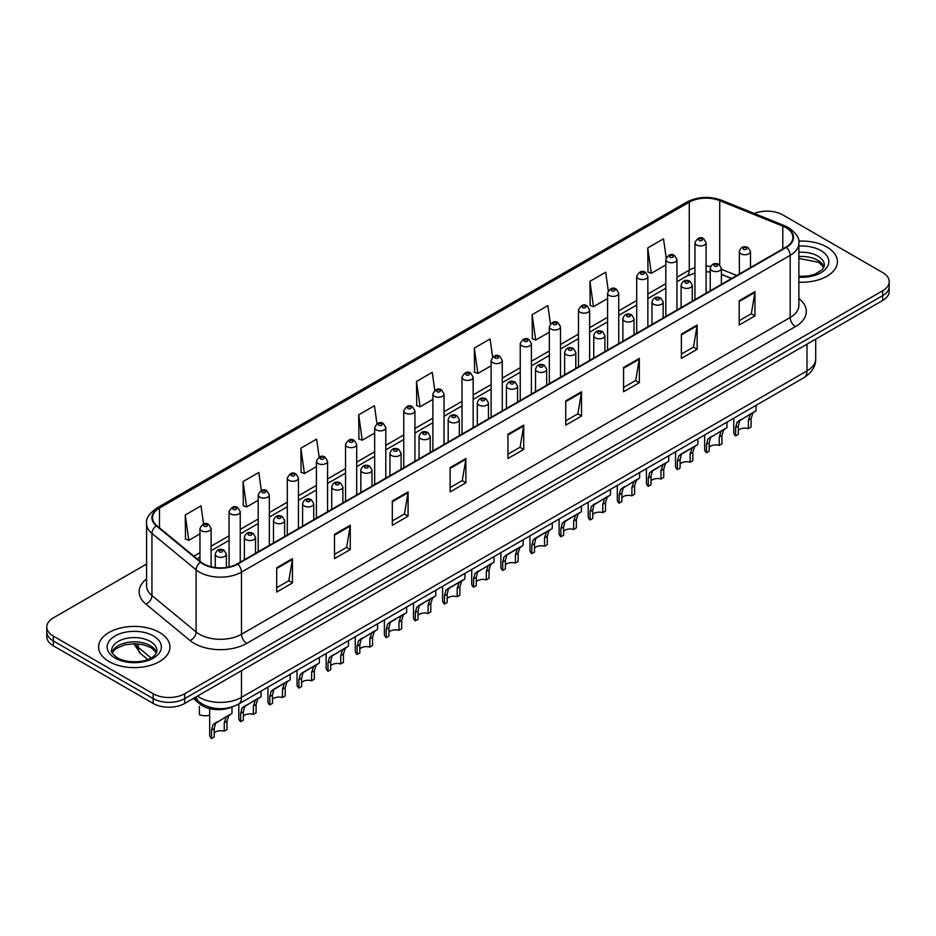 <?xml version="1.0" encoding="UTF-8"?>
<svg xmlns="http://www.w3.org/2000/svg" width="936" height="936" viewBox="0 0 936 936"><rect width="100%" height="100%" fill="white"/><g stroke="black" fill="none" stroke-linecap="round" stroke-linejoin="round"><path stroke-width="1.4" d="M731.507 278.53L721.375 274.435M231.894 707.008A22.3 12.87 180 0 1 200.105 704.153L193.261 698.513M826.956 247.092A35.673 20.592 0 0 0 798.736 241.125A35.673 20.592 0 0 1 826.956 247.092A35.673 20.592 0 0 1 837.404 261.659A35.673 20.592 0 0 0 826.956 247.092M159.494 632.443A35.673 20.592 0 0 0 120.615 627.986A35.673 20.592 0 0 0 98.596 647.01A35.673 20.592 0 0 0 109.044 661.577A35.673 20.592 0 0 0 147.923 666.046A35.673 20.592 0 0 0 169.942 647.01A35.673 20.592 0 0 0 159.494 632.443A35.673 20.592 0 0 0 120.615 627.986A35.673 20.592 0 0 0 98.596 647.01A35.673 20.592 0 0 0 109.044 661.577A35.673 20.592 0 0 0 147.923 666.046A35.673 20.592 0 0 0 169.942 647.01A35.673 20.592 0 0 0 159.494 632.443M785.971 227.67A23.786 13.736 180 0 1 792.932 237.381A23.786 13.736 180 0 1 785.971 247.092L237.276 563.87A23.786 13.736 180 0 1 200.983 562.033L156.827 525.634A23.786 13.736 180 0 1 152.521 517.76A23.786 13.736 180 0 1 159.483 508.049L689.27 202.176A23.786 13.736 180 0 1 719.725 200.643L782.788 226.126A23.786 13.736 180 0 1 785.971 227.67M786.38 227.425A24.383 14.075 0 0 0 783.128 225.845L720.077 200.362A24.383 14.075 0 0 0 688.849 201.93L159.061 507.803A24.383 14.075 0 0 0 156.335 525.833L200.491 562.232A24.383 14.075 0 0 0 237.697 564.115L786.38 247.338A24.383 14.075 0 0 0 786.38 227.425M146.578 564.045L53.329 617.889A22.3 12.87 0 0 0 46.8 626.991L46.8 636.702A22.3 12.87 0 0 0 53.329 645.805L153.188 703.451L153.188 698.595A22.3 12.87 0 0 0 184.72 698.595L882.671 295.636A22.3 12.87 0 0 0 889.2 286.533A22.3 12.87 0 0 1 882.671 295.636L184.72 698.595A22.3 12.87 0 0 1 153.188 698.595L53.329 640.949L153.188 698.595L153.188 693.74A22.3 12.87 0 0 0 184.72 693.74L882.671 290.78A22.3 12.87 0 0 0 889.2 281.678A22.3 12.87 0 0 0 882.671 272.575L782.812 214.929A22.3 12.87 0 0 0 754.299 213.466M46.8 631.847A22.3 12.87 0 0 0 53.329 640.949A22.3 12.87 0 0 1 46.8 631.847M276.693 567.754L276.693 592.032L292.465 582.929L292.465 558.652L276.693 567.754M276.693 587.726L288.838 580.718L292.395 559.459A5.944 3.428 -120 0 0 292.465 558.652M288.733 580.776L292.465 582.929M334.503 534.374L334.503 558.652L350.275 549.549L350.275 525.271L334.503 534.374M334.503 554.346L346.648 547.338L350.204 526.079A5.944 3.428 -120 0 0 350.275 525.271M346.542 547.396L350.275 549.549M392.324 501.006L392.324 525.271L408.084 516.169L408.084 491.903L392.324 501.006M392.324 520.966L404.457 513.958L408.026 492.71A5.944 3.428 -120 0 0 408.084 491.903M404.352 514.016L408.084 516.169M450.134 467.626L450.134 491.903L465.894 482.8L465.894 458.523L450.134 467.626M450.134 487.597L462.279 480.577L465.835 459.33A5.944 3.428 -120 0 0 465.894 458.523M462.173 480.648L465.894 482.8M739.194 300.737L739.194 325.014L754.954 315.912L754.954 291.634L739.194 300.737M739.194 320.709L751.339 313.689L754.896 292.441A5.944 3.428 -120 0 0 754.954 291.634M751.222 313.759L754.954 315.912M681.373 334.117L681.373 358.394L697.144 349.292L697.144 325.014L681.373 334.117M681.373 354.077L693.517 347.069L697.086 325.822A5.944 3.428 -120 0 0 697.144 325.014M693.412 347.139L697.144 349.292M623.563 367.497L623.563 391.763L639.335 382.66L639.335 358.394L623.563 367.497M623.563 387.457L635.708 380.449L639.265 359.19A5.944 3.428 -120 0 0 639.335 358.394M635.602 380.507L639.335 382.66M565.754 400.865L565.754 425.143L581.525 416.04L581.525 391.763L565.754 400.865M565.754 420.837L577.898 413.829L581.455 392.57A5.944 3.428 -120 0 0 581.525 391.763M577.793 413.887L581.525 416.04M507.944 434.245L507.944 458.523L523.715 449.42L523.715 425.143L507.944 434.245M507.944 454.217L520.088 447.209L523.645 425.95A5.944 3.428 -120 0 0 523.715 425.143M519.983 447.268L523.715 449.42M798.876 282.192A35.673 20.592 0 0 0 837.404 261.659A35.673 20.592 0 0 1 798.876 282.192M46.8 626.991A22.3 12.87 0 0 0 53.329 636.094L153.188 693.74M319.164 457.096L316.637 439.101L300.865 448.204L301.123 472.329M261.355 490.522L258.827 472.481L243.056 481.584L243.313 505.709M203.557 523.996L201.018 505.861L185.246 514.964L185.504 539.089M492.617 357.072L490.078 338.972L474.306 348.075L474.564 372.2M550.45 323.868L547.888 305.592L532.116 314.695L532.373 338.82M608.295 290.757L605.697 272.212L589.926 281.315L590.183 305.44M666.175 257.809L663.507 238.832L647.747 247.935L647.993 272.072M376.974 423.704L374.447 405.721L358.687 414.823L358.933 438.961M434.795 390.359L432.256 372.352L416.497 381.455L416.754 405.58M416.497 381.455L420.053 406.809L432.888 399.403M420.053 406.809L416.497 405.487M474.306 348.075L477.863 373.441L491.119 365.789M477.863 373.441L474.306 372.107M532.116 314.695L535.673 340.06L549.35 332.163M535.673 340.06L532.116 338.727M589.926 281.315L593.494 306.68L607.581 298.537M593.494 306.68L589.926 305.347M647.747 247.935L651.304 273.3L665.824 264.923M651.304 273.3L647.747 271.978M358.687 414.823L362.244 440.189L374.657 433.029M362.244 440.189L358.687 438.855M300.865 448.204L304.434 473.569L316.426 466.643M304.434 473.569L300.865 472.235M243.056 481.584L246.613 506.949L258.196 500.269M246.613 506.949L243.056 505.615M185.246 514.964L188.803 540.318L199.965 533.883M188.803 540.318L185.246 538.996M153.188 703.451A22.3 12.87 0 0 0 184.72 703.451L882.671 300.491A22.3 12.87 0 0 0 889.2 291.389L889.2 281.678M738.328 430.408A7.429 4.294 180 0 1 748.355 428.594L748.355 420.264L750.169 414.648L751.456 413.455L739.662 420.72L738.328 426.055L738.328 434.386L735.614 435.942A11.15 6.435 180 0 1 733.765 432.397L733.765 418.193M735.614 435.942L735.614 427.623L737.042 422.23L752.357 412.94M756.066 405.323L756.066 410.787L752.801 413.127L751.07 418.708L751.07 427.027L748.355 428.594M738.679 420.826L741.382 419.269L738.679 420.826M709.207 447.221A7.429 4.294 180 0 1 719.234 445.407L719.234 437.077L721.059 431.461L722.346 430.256L710.553 437.521L709.207 442.868L709.207 451.187L706.505 452.755A11.15 6.435 180 0 1 704.656 449.21L704.656 435.006M706.505 452.755L706.505 444.436L707.92 439.042L723.235 429.741M726.956 422.124L726.956 427.6L723.692 429.94L721.948 435.509L721.948 443.839L719.234 445.407M709.57 437.638L712.273 436.082L709.57 437.638M680.098 464.034A7.429 4.294 180 0 1 690.125 462.208L690.125 453.89L691.938 448.262L693.225 447.069L683.151 452.884L681.431 454.334L680.098 459.681L680.098 468L677.383 469.568A11.15 6.435 180 0 1 675.535 466.023L675.535 451.807M677.383 469.568L677.383 461.249L678.799 455.855L694.114 446.554M697.835 438.937L697.835 444.413L694.57 446.753L692.839 452.322L692.839 460.652L690.125 462.208M680.449 454.451L683.151 452.884L680.449 454.451M650.976 480.847A7.429 4.294 180 0 1 661.003 479.021L661.003 470.703L662.828 465.075L664.104 463.882L654.042 469.696L652.31 471.147L650.976 476.494L650.976 484.813L648.274 486.381A11.15 6.435 180 0 1 646.425 482.824L646.425 468.62M648.274 486.381L648.274 478.05L649.689 472.657L665.005 463.367M668.725 455.75L668.725 461.214L665.449 463.554L663.718 469.135L663.718 477.454L661.003 479.021M651.339 471.253L654.042 469.696L651.339 471.253M621.867 497.659A7.429 4.294 180 0 1 631.894 495.834L631.894 487.516L633.707 481.888L634.994 480.695L623.2 487.96L621.867 493.295L621.867 501.626L619.152 503.182A11.15 6.435 180 0 1 617.304 499.637L617.304 485.433M619.152 503.182L619.152 494.863L620.568 489.469L635.883 480.18M639.604 472.563L639.604 478.027L636.34 480.367L634.596 485.948L634.596 494.266L631.894 495.834M622.218 488.065L624.92 486.509L622.218 488.065M592.745 514.461A7.429 4.294 180 0 1 602.772 512.647L602.772 504.317L604.597 498.701L605.873 497.507L594.079 504.761L592.745 510.108L592.745 518.427L590.043 519.995A11.15 6.435 180 0 1 588.194 516.45L588.194 502.246M590.043 519.995L590.043 511.676L591.458 506.282L606.774 496.981M610.483 489.364L610.483 494.84L607.218 497.18L605.487 502.761L605.487 511.079L602.772 512.647M593.096 504.878L595.799 503.322L593.096 504.878M563.636 531.274A7.429 4.294 180 0 1 573.663 529.448L573.663 521.13L575.476 515.502L576.763 514.309L566.689 520.124L564.97 521.574L563.636 526.921L563.636 535.24L560.921 536.808A11.15 6.435 180 0 1 559.073 533.263L559.073 519.047M560.921 536.808L560.921 528.489L562.337 523.095L577.652 513.794M581.373 506.177L581.373 511.653L578.109 513.993L576.365 519.562L576.365 527.892L573.663 529.448M563.987 521.691L566.689 520.124L563.987 521.691M534.514 548.087A7.429 4.294 180 0 1 544.541 546.261L544.541 537.943L546.367 532.315L547.642 531.121L537.568 536.936L535.848 538.387L534.514 543.734L534.514 552.053L531.8 553.621A11.15 6.435 180 0 1 529.952 550.064L529.952 535.86M531.8 553.621L531.8 545.29L533.227 539.908L548.543 530.607M552.252 522.99L552.252 528.466L548.987 530.794L547.256 536.375L547.256 544.693L544.541 546.261M534.865 538.492L537.568 536.936L534.865 538.492M505.405 564.899A7.429 4.294 180 0 1 515.432 563.074L515.432 554.755L517.245 549.128L518.532 547.934L508.459 553.749L506.739 555.2L505.405 560.535L505.405 568.866L502.69 570.433A11.15 6.435 180 0 1 500.842 566.877L500.842 552.673M502.69 570.433L502.69 562.103L504.106 556.709L519.421 547.42M523.142 539.803L523.142 545.267L519.878 547.607L518.135 553.188L518.135 561.506L515.432 563.074M505.756 555.305L508.459 553.749L505.756 555.305M476.284 581.701A7.429 4.294 180 0 1 486.31 579.887L486.31 571.557L488.124 565.941L489.411 564.747L477.617 572.001L476.284 577.348L476.284 585.679L473.569 587.235A11.15 6.435 180 0 1 471.721 583.69L471.721 569.486M473.569 587.235L473.569 578.916L474.985 573.522L490.3 564.221M494.021 556.604L494.021 562.08L490.756 564.42L489.025 570.001L489.025 578.319L486.31 579.887M476.635 572.118L479.337 570.562L476.635 572.118M447.162 598.514A7.429 4.294 180 0 1 457.189 596.688L457.189 588.37L459.014 582.742L460.301 581.548L450.228 587.363L448.496 588.814L447.162 594.161L447.162 602.48L444.46 604.048A11.15 6.435 180 0 1 442.611 600.502L442.611 586.287M444.46 604.048L444.46 595.729L445.875 590.335L461.191 581.034M464.911 573.417L464.911 578.893L461.635 581.233L459.904 586.802L459.904 595.132L457.189 596.688M447.525 588.931L450.228 587.363L447.525 588.931M418.053 615.326A7.429 4.294 180 0 1 428.08 613.501L428.08 605.183L429.893 599.555L431.18 598.361L421.106 604.176L419.386 605.627L418.053 610.974L418.053 619.293L415.338 620.86A11.15 6.435 180 0 1 413.49 617.304L413.49 603.1M415.338 620.86L415.338 612.53L416.754 607.148L432.069 597.847M435.79 590.23L435.79 595.705L432.526 598.045L430.794 603.615L430.794 611.933L428.08 613.501M418.404 605.732L421.106 604.176L418.404 605.732M388.931 632.139A7.429 4.294 180 0 1 398.958 630.314L398.958 621.995L400.784 616.368L402.059 615.174L391.985 620.989L390.265 622.44L388.931 627.775L388.931 636.106L386.229 637.673A11.15 6.435 180 0 1 384.38 634.117L384.38 619.913M386.229 637.673L386.229 629.343L387.644 623.949L402.96 614.659M406.669 607.043L406.669 612.507L403.404 614.847L401.673 620.428L401.673 628.746L398.958 630.314M389.282 622.545L391.985 620.989L389.282 622.545M359.822 648.94A7.429 4.294 180 0 1 369.849 647.127L369.849 638.797L371.662 633.181L372.949 631.987L361.156 639.241L359.822 644.588L359.822 652.918L357.107 654.475A11.15 6.435 180 0 1 355.259 650.929L355.259 636.726M357.107 654.475L357.107 646.156L358.523 640.762L373.838 631.461M377.559 623.844L377.559 629.32L374.295 631.66L372.551 637.24L372.551 645.559L369.849 647.127M360.173 639.358L362.875 637.802L360.173 639.358M330.7 665.753A7.429 4.294 180 0 1 340.727 663.94L340.727 655.61L342.553 649.982L343.828 648.788L332.034 656.054L330.7 661.401L330.7 669.72L327.986 671.287A11.15 6.435 180 0 1 326.149 667.742L326.149 653.527M327.986 671.287L327.986 662.969L329.413 657.575L344.729 648.274M348.438 640.657L348.438 646.132L345.173 648.472L343.442 654.042L343.442 662.372L340.727 663.94M331.051 656.171L333.754 654.603L331.051 656.171M301.591 682.566A7.429 4.294 180 0 1 311.618 680.741L311.618 672.422L313.431 666.795L314.718 665.601L304.645 671.416L302.925 672.867L301.591 678.214L301.591 686.533L298.876 688.1A11.15 6.435 180 0 1 297.028 684.544L297.028 670.34M298.876 688.1L298.876 679.77L300.292 674.388L315.607 665.087M319.328 657.47L319.328 662.945L316.064 665.285L314.32 670.855L314.32 679.185L311.618 680.741M301.942 672.984L304.645 671.416L301.942 672.984M272.47 699.379A7.429 4.294 180 0 1 282.496 697.554L282.496 689.235L284.31 683.608L285.597 682.414L275.523 688.229L273.803 689.68L272.47 695.015L272.47 703.345L269.755 704.913A11.15 6.435 180 0 1 267.907 701.356L267.907 687.153M269.755 704.913L269.755 696.583L271.171 691.189L286.498 681.899M290.207 674.283L290.207 679.747L286.942 682.087L285.211 687.667L285.211 695.986L282.496 697.554M272.821 689.785L275.523 688.229L272.821 689.785M243.348 716.18A7.429 4.294 180 0 1 253.375 714.367L253.375 706.037L255.2 700.42L256.487 699.227L244.694 706.481L243.348 711.828L243.348 720.158L240.646 721.714A11.15 6.435 180 0 1 238.797 718.169L238.797 703.966M240.646 721.714L240.646 713.396L242.061 708.002L257.377 698.701M261.097 691.084L261.097 696.559L257.833 698.899L256.09 704.48L256.09 712.799L253.375 714.367M243.711 706.598L246.414 705.042L243.711 706.598M214.239 732.993A7.429 4.294 180 0 1 224.266 731.18L224.266 722.849L226.079 717.233L227.366 716.028L215.572 723.294L214.239 728.641L214.239 736.96L211.524 738.527A11.15 6.435 180 0 1 209.676 734.982L209.676 708.622M211.524 738.527L211.524 730.209L212.94 724.815L228.255 715.513M231.976 706.984L231.976 713.372L228.712 715.712L226.98 721.282L226.98 729.612L224.266 731.18M214.59 723.411L217.292 721.843L214.59 723.411M199.391 706.387L199.391 714.706A11.15 6.435 180 0 0 209.676 715.315M200.105 702.62L200.105 704.153M798.876 298.549A37.159 21.458 180 0 1 795.424 326.594L246.741 643.371A7.429 4.294 60 0 1 241.488 634.269L790.171 317.491A29.73 17.164 0 0 0 798.876 305.347L798.876 243.208A29.73 17.164 180 0 1 790.171 255.341A7.429 4.294 -120 0 0 786.38 247.338M246.741 643.371A37.159 21.458 180 0 1 194.185 643.371A37.159 21.458 180 0 1 190.02 640.505L145.864 604.094A37.159 21.458 180 0 1 146.578 578.916M199.438 634.269A29.73 17.164 0 0 0 241.488 634.269L241.488 572.13A29.73 17.164 180 0 1 196.104 569.837L151.948 533.426A29.73 17.164 180 0 1 146.578 523.575L146.578 585.725A29.73 17.164 0 0 0 151.948 595.565L196.104 631.975A29.73 17.164 0 0 0 199.438 634.269M798.876 243.208C799.87 238.563 796.454 233.38 788.627 227.67L784.719 225.775A7.429 3.487 112 0 0 783.128 225.845M784.719 225.775L721.668 200.281C709.348 195.916 697.659 196.548 686.603 202.176A7.429 4.294 60 0 1 688.849 201.93M159.061 507.803A7.429 4.294 -120 0 0 156.827 508.037C149.105 513.583 145.688 518.766 146.578 523.575M156.335 525.833A7.429 4.973 129.5 0 0 151.948 533.426L151.948 595.565A7.429 4.973 -50.5 0 1 145.864 604.094M721.668 200.281A7.429 3.487 112 0 0 720.077 200.362M200.491 562.232A7.429 4.973 129.5 0 0 196.104 569.837L196.104 631.975A7.429 4.973 -50.5 0 1 190.02 640.505M237.697 564.115A7.429 4.294 60 0 1 241.488 572.13L790.171 255.341L790.171 317.491A7.429 4.294 60 0 0 795.424 326.594M184.72 693.74L184.72 703.451M882.671 290.78L882.671 300.491M53.329 636.094L53.329 645.805M159.483 508.049L159.483 527.834M782.788 226.126L782.788 248.929M719.725 200.643L719.725 264.911M736.761 275.5L721.375 269.275M710.705 266.386A23.786 13.736 0 0 0 706.083 266.128M694.933 267.731A23.786 13.736 0 0 0 689.27 270.153L676.962 277.255M689.27 202.176L689.27 270.153A13.373 7.722 60 0 1 686.497 276.272L676.962 281.771M665.824 283.69L647.852 294.056M636.702 300.491L618.731 310.869M607.581 317.304L589.621 327.682M578.471 334.117L560.5 344.495M549.35 350.93L531.391 361.296M520.24 367.743L502.269 378.109M491.119 384.544L473.16 394.922M462.01 401.357L444.038 411.735M432.888 418.17L414.917 428.536M403.767 434.983L385.808 445.349M374.657 451.784L356.686 462.162M345.536 468.597L327.577 478.975M316.426 485.41L298.455 495.776M287.305 502.222L269.346 512.589M258.196 519.024L240.224 529.402M229.074 535.837L211.103 546.215M199.965 552.649L193.857 556.171M731.671 278.437L722.393 274.681A13.373 6.271 -68 0 1 721.375 274.014M507.944 435.018L523.645 425.95M565.754 401.638L581.455 392.57M623.563 368.257L639.265 359.19M681.373 334.889L697.086 325.822M739.194 301.509L754.896 292.441M450.134 468.398L465.835 459.33M392.324 501.766L408.026 492.71M334.503 535.146L350.204 526.079M276.693 568.526L292.395 559.459M197.438 696.103A29.73 17.164 0 0 0 199.438 697.378A29.73 17.164 0 0 0 241.488 697.378L806.984 370.89A29.73 17.164 0 0 0 815.701 358.757C815.911 366.128 811.98 372.446 803.907 377.699L238.399 704.188A14.871 8.588 60 0 0 241.488 697.378L241.488 670.679M806.984 344.191L806.984 370.89A14.871 8.588 60 0 1 803.907 377.699M196.232 696.805A14.871 9.945 129.5 0 0 198.83 701.637L194.314 697.917M134.796 643.711A29.73 17.164 0 0 0 138.095 647.267L138.095 643.886M147.736 659.506L140.821 653.808A14.871 9.945 129.5 0 1 138.095 647.267L151.059 657.949M740.973 253.831A5.569 3.217 180 0 1 739.346 251.55C740.774 246.975 743.687 245.653 748.086 247.572L750.496 251.55A5.569 3.217 180 0 1 747.057 254.522A5.569 3.217 180 0 1 740.973 253.831M746.238 247.759A1.86 1.076 0 0 0 743.605 247.759A1.86 1.076 0 0 0 743.605 249.28A1.86 1.076 0 0 0 746.238 249.28A1.86 1.076 0 0 0 746.238 247.759M751.456 413.455L754.159 411.887M748.355 420.264L751.07 418.708M735.614 427.623L738.328 426.055M706.083 293.214L706.083 242.716A5.569 3.217 180 0 1 702.643 245.688A5.569 3.217 180 0 1 696.571 244.998A5.569 3.217 180 0 1 694.933 242.716L694.933 299.649M699.192 240.447A1.86 1.076 0 0 0 701.824 240.447A1.86 1.076 0 0 0 701.824 238.926A1.86 1.076 0 0 0 699.192 238.926A1.86 1.076 0 0 0 699.192 240.447M824.008 267.169A22.651 13.081 0 0 0 817.748 260.302A22.651 13.081 0 0 0 798.876 256.569M798.876 276.401L808.657 275.921L814.811 274.295L822.533 269.474L824.382 265.297A22.651 13.081 0 0 0 817.748 256.043A22.651 13.081 0 0 0 798.876 252.322M798.876 277.22A27.109 15.655 0 0 0 826.195 268.398A27.109 15.655 0 0 0 820.907 250.591A27.109 15.655 0 0 0 798.876 246.086M711.863 270.633A5.569 3.217 180 0 1 710.225 268.363C711.652 263.788 714.566 262.466 718.977 264.385L721.375 268.363A5.569 3.217 180 0 1 717.935 271.335A5.569 3.217 180 0 1 711.863 270.633M717.116 264.572A1.86 1.076 0 0 0 714.484 264.572A1.86 1.076 0 0 0 714.484 266.081A1.86 1.076 0 0 0 717.116 266.081A1.86 1.076 0 0 0 717.116 264.572M722.346 430.256L725.049 428.7M719.234 437.077L721.948 435.509M706.505 444.436L709.207 442.868M682.742 287.446A5.569 3.217 180 0 1 681.115 285.176C682.531 280.601 685.456 279.267 689.855 281.198L692.266 285.176A5.569 3.217 180 0 1 688.826 288.148A5.569 3.217 180 0 1 682.742 287.446M687.995 281.373A1.86 1.076 0 0 0 685.374 281.373A1.86 1.076 0 0 0 685.374 282.894A1.86 1.076 0 0 0 687.995 282.894A1.86 1.076 0 0 0 687.995 281.373M693.225 447.069L695.928 445.513M690.125 453.89L692.839 452.322M677.383 461.249L680.098 459.681M653.632 304.258A5.569 3.217 180 0 1 651.994 301.977C653.422 297.402 656.335 296.08 660.746 297.999L663.144 301.977A5.569 3.217 180 0 1 659.704 304.949A5.569 3.217 180 0 1 653.632 304.258M658.885 298.186A1.86 1.076 0 0 0 656.253 298.186A1.86 1.076 0 0 0 656.253 299.707A1.86 1.076 0 0 0 658.885 299.707A1.86 1.076 0 0 0 658.885 298.186M664.104 463.882L666.806 462.325M661.003 470.703L663.718 469.135M648.274 478.05L650.976 476.494M624.511 321.071A5.569 3.217 180 0 1 622.885 318.79C624.3 314.215 627.225 312.893 631.625 314.812L634.023 318.79A5.569 3.217 180 0 1 630.583 321.762A5.569 3.217 180 0 1 624.511 321.071M629.764 314.999A1.86 1.076 0 0 0 627.143 314.999A1.86 1.076 0 0 0 627.143 316.52A1.86 1.076 0 0 0 629.764 316.52A1.86 1.076 0 0 0 629.764 314.999M634.994 480.695L637.697 479.127M631.894 487.516L634.596 485.948M619.152 494.863L621.867 493.295M676.962 310.015L676.962 259.529A5.569 3.217 180 0 1 673.522 262.501A5.569 3.217 180 0 1 667.45 261.811A5.569 3.217 180 0 1 665.824 259.529L665.824 316.462M670.082 257.26A1.86 1.076 0 0 0 672.703 257.26A1.86 1.076 0 0 0 672.703 255.739A1.86 1.076 0 0 0 670.082 255.739A1.86 1.076 0 0 0 670.082 257.26M647.852 326.828L647.852 276.342A5.569 3.217 180 0 1 644.413 279.314A5.569 3.217 180 0 1 638.34 278.612A5.569 3.217 180 0 1 636.702 276.342L636.702 333.263M640.961 274.061A1.86 1.076 0 0 0 643.594 274.061A1.86 1.076 0 0 0 643.594 272.551A1.86 1.076 0 0 0 640.961 272.551A1.86 1.076 0 0 0 640.961 274.061M618.731 343.641L618.731 293.155A5.569 3.217 180 0 1 615.291 296.127A5.569 3.217 180 0 1 609.219 295.425A5.569 3.217 180 0 1 607.581 293.155L607.581 350.076M611.851 290.874A1.86 1.076 0 0 0 614.472 290.874A1.86 1.076 0 0 0 614.472 289.353A1.86 1.076 0 0 0 611.851 289.353A1.86 1.076 0 0 0 611.851 290.874M156.546 652.521A22.651 13.081 0 0 0 150.286 645.653A22.651 13.081 0 0 0 127.542 642.412A22.651 13.081 0 0 0 111.992 652.521M150.286 641.406A22.651 13.081 0 0 0 125.599 638.574A22.651 13.081 0 0 0 111.618 650.649C110.425 651.351 112.332 653.761 117.328 657.856C128.969 664.665 154.873 662.77 156.92 650.649A22.651 13.081 0 0 0 150.286 641.406M115.093 658.078A27.109 15.655 0 0 0 153.446 658.078A27.109 15.655 0 0 0 153.446 635.942A27.109 15.655 0 0 0 115.093 635.942A27.109 15.655 0 0 0 115.093 658.078M595.401 337.873A5.569 3.217 180 0 1 593.763 335.603C595.191 331.028 598.104 329.706 602.515 331.625L604.913 335.603A5.569 3.217 180 0 1 601.474 338.575A5.569 3.217 180 0 1 595.401 337.873M600.655 331.812A1.86 1.076 0 0 0 598.022 331.812A1.86 1.076 0 0 0 598.022 333.321A1.86 1.076 0 0 0 600.655 333.321A1.86 1.076 0 0 0 600.655 331.812M605.873 497.507L608.575 495.94M602.772 504.317L605.487 502.761M590.043 511.676L592.745 510.108M566.28 354.685A5.569 3.217 180 0 1 564.642 352.416C566.069 347.841 568.983 346.507 573.394 348.438L575.792 352.416A5.569 3.217 180 0 1 572.352 355.387A5.569 3.217 180 0 1 566.28 354.685M571.533 348.613A1.86 1.076 0 0 0 568.912 348.613A1.86 1.076 0 0 0 568.912 350.134A1.86 1.076 0 0 0 571.533 350.134A1.86 1.076 0 0 0 571.533 348.613M576.763 514.309L579.466 512.752M573.663 521.13L576.365 519.562M560.921 528.489L563.636 526.921M537.159 371.498A5.569 3.217 180 0 1 535.532 369.217C536.96 364.642 539.873 363.32 544.272 365.239L546.683 369.217A5.569 3.217 180 0 1 543.243 372.189A5.569 3.217 180 0 1 537.159 371.498M542.424 365.426A1.86 1.076 0 0 0 539.791 365.426A1.86 1.076 0 0 0 539.791 366.947A1.86 1.076 0 0 0 542.424 366.947A1.86 1.076 0 0 0 542.424 365.426M547.642 531.121L550.345 529.565M544.541 537.943L547.256 536.375M531.8 545.29L534.514 543.734M589.621 360.454L589.621 309.956A5.569 3.217 180 0 1 586.182 312.94A5.569 3.217 180 0 1 580.098 312.238A5.569 3.217 180 0 1 578.471 309.956L578.471 366.889M582.73 307.687A1.86 1.076 0 0 0 585.363 307.687A1.86 1.076 0 0 0 585.363 306.166A1.86 1.076 0 0 0 582.73 306.166A1.86 1.076 0 0 0 582.73 307.687M560.5 377.255L560.5 326.769A5.569 3.217 180 0 1 557.06 329.741A5.569 3.217 180 0 1 550.988 329.051A5.569 3.217 180 0 1 549.35 326.769L549.35 383.701M553.609 324.5A1.86 1.076 0 0 0 556.241 324.5A1.86 1.076 0 0 0 556.241 322.978A1.86 1.076 0 0 0 553.609 322.978A1.86 1.076 0 0 0 553.609 324.5M531.391 394.068L531.391 343.582A5.569 3.217 180 0 1 527.951 346.554A5.569 3.217 180 0 1 521.867 345.852A5.569 3.217 180 0 1 520.24 343.582L520.24 400.503M524.499 341.301A1.86 1.076 0 0 0 527.12 341.301A1.86 1.076 0 0 0 527.12 339.791A1.86 1.076 0 0 0 524.499 339.791A1.86 1.076 0 0 0 524.499 341.301M508.049 388.311A5.569 3.217 180 0 1 506.411 386.03C507.839 381.455 510.752 380.133 515.163 382.052L517.561 386.03A5.569 3.217 180 0 1 514.121 389.002A5.569 3.217 180 0 1 508.049 388.311M513.302 382.239A1.86 1.076 0 0 0 510.67 382.239A1.86 1.076 0 0 0 510.67 383.76A1.86 1.076 0 0 0 513.302 383.76A1.86 1.076 0 0 0 513.302 382.239M518.532 547.934L521.235 546.367M515.432 554.755L518.135 553.188M502.69 562.103L505.405 560.535M478.928 405.112A5.569 3.217 180 0 1 477.301 402.843C478.729 398.268 481.642 396.946 486.041 398.865L488.452 402.843A5.569 3.217 180 0 1 485.012 405.815A5.569 3.217 180 0 1 478.928 405.112M484.193 399.052A1.86 1.076 0 0 0 481.56 399.052A1.86 1.076 0 0 0 481.56 400.561A1.86 1.076 0 0 0 484.193 400.561A1.86 1.076 0 0 0 484.193 399.052M489.411 564.747L492.114 563.179M486.31 571.557L489.025 570.001M473.569 578.916L476.284 577.348M449.818 421.925A5.569 3.217 180 0 1 448.18 419.656C449.608 415.081 452.521 413.747 456.932 415.678L459.33 419.656A5.569 3.217 180 0 1 455.89 422.627A5.569 3.217 180 0 1 449.818 421.925M455.071 415.853A1.86 1.076 0 0 0 452.439 415.853A1.86 1.076 0 0 0 452.439 417.374A1.86 1.076 0 0 0 455.071 417.374A1.86 1.076 0 0 0 455.071 415.853M460.301 581.548L463.004 579.992M457.189 588.37L459.904 586.802M444.46 595.729L447.162 594.161M420.697 438.738A5.569 3.217 180 0 1 419.071 436.457C420.486 431.882 423.411 430.56 427.81 432.479L430.221 436.457A5.569 3.217 180 0 1 426.769 439.44A5.569 3.217 180 0 1 420.697 438.738M425.95 432.666A1.86 1.076 0 0 0 423.329 432.666A1.86 1.076 0 0 0 423.329 434.187A1.86 1.076 0 0 0 425.95 434.187A1.86 1.076 0 0 0 425.95 432.666M431.18 598.361L433.883 596.805M428.08 605.183L430.794 603.615M415.338 612.53L418.053 610.974M391.587 455.551A5.569 3.217 180 0 1 389.949 453.27C391.377 448.695 394.29 447.373 398.701 449.292L401.099 453.27A5.569 3.217 180 0 1 397.66 456.241A5.569 3.217 180 0 1 391.587 455.551M396.841 449.479A1.86 1.076 0 0 0 394.208 449.479A1.86 1.076 0 0 0 394.208 451A1.86 1.076 0 0 0 396.841 451A1.86 1.076 0 0 0 396.841 449.479M402.059 615.174L404.761 613.606M398.958 621.995L401.673 620.428M386.229 629.343L388.931 627.775M502.269 410.881L502.269 360.395A5.569 3.217 180 0 1 498.829 363.367A5.569 3.217 180 0 1 492.757 362.665A5.569 3.217 180 0 1 491.119 360.395L491.119 417.316M495.378 358.114A1.86 1.076 0 0 0 498.01 358.114A1.86 1.076 0 0 0 498.01 356.593A1.86 1.076 0 0 0 495.378 356.593A1.86 1.076 0 0 0 495.378 358.114M473.16 427.693L473.16 377.196A5.569 3.217 180 0 1 469.708 380.18A5.569 3.217 180 0 1 463.636 379.478A5.569 3.217 180 0 1 462.01 377.196L462.01 434.128M466.268 374.926A1.86 1.076 0 0 0 468.889 374.926A1.86 1.076 0 0 0 468.889 373.405A1.86 1.076 0 0 0 466.268 373.405A1.86 1.076 0 0 0 466.268 374.926M444.038 444.495L444.038 394.009A5.569 3.217 180 0 1 440.599 396.981A5.569 3.217 180 0 1 434.526 396.291A5.569 3.217 180 0 1 432.888 394.009L432.888 450.941M437.147 391.739A1.86 1.076 0 0 0 439.78 391.739A1.86 1.076 0 0 0 439.78 390.218A1.86 1.076 0 0 0 437.147 390.218A1.86 1.076 0 0 0 437.147 391.739M414.917 461.308L414.917 410.822A5.569 3.217 180 0 1 411.477 413.794A5.569 3.217 180 0 1 405.405 413.092A5.569 3.217 180 0 1 403.767 410.822L403.767 467.743M408.037 408.541A1.86 1.076 0 0 0 410.658 408.541A1.86 1.076 0 0 0 410.658 407.031A1.86 1.076 0 0 0 408.037 407.031A1.86 1.076 0 0 0 408.037 408.541M385.808 478.12L385.808 427.635A5.569 3.217 180 0 1 382.368 430.607A5.569 3.217 180 0 1 376.284 429.905A5.569 3.217 180 0 1 374.657 427.635L374.657 484.555M378.916 425.353A1.86 1.076 0 0 0 381.549 425.353A1.86 1.076 0 0 0 381.549 423.844A1.86 1.076 0 0 0 378.916 423.844A1.86 1.076 0 0 0 378.916 425.353M362.466 472.352A5.569 3.217 180 0 1 360.84 470.083C362.255 465.508 365.169 464.186 369.58 466.105L371.978 470.083A5.569 3.217 180 0 1 368.538 473.054A5.569 3.217 180 0 1 362.466 472.352M367.719 466.292A1.86 1.076 0 0 0 365.099 466.292A1.86 1.076 0 0 0 365.099 467.801A1.86 1.076 0 0 0 367.719 467.801A1.86 1.076 0 0 0 367.719 466.292M372.949 631.987L375.652 630.419M369.849 638.797L372.551 637.24M357.107 646.156L359.822 644.588M333.356 489.165A5.569 3.217 180 0 1 331.718 486.895C333.146 482.321 336.059 480.987 340.47 482.917L342.868 486.895A5.569 3.217 180 0 1 339.429 489.867A5.569 3.217 180 0 1 333.356 489.165M338.61 483.093A1.86 1.076 0 0 0 335.977 483.093A1.86 1.076 0 0 0 335.977 484.614A1.86 1.076 0 0 0 338.61 484.614A1.86 1.076 0 0 0 338.61 483.093M343.828 648.788L346.531 647.232M340.727 655.61L343.442 654.042M327.986 662.969L330.7 661.401M304.235 505.978A5.569 3.217 180 0 1 302.597 503.697C304.024 499.134 306.938 497.8 311.349 499.73L313.747 503.697A5.569 3.217 180 0 1 310.307 506.68A5.569 3.217 180 0 1 304.235 505.978M309.488 499.906A1.86 1.076 0 0 0 306.868 499.906A1.86 1.076 0 0 0 306.868 501.427A1.86 1.076 0 0 0 309.488 501.427A1.86 1.076 0 0 0 309.488 499.906M314.718 665.601L317.421 664.045M311.618 672.422L314.32 670.855M298.876 679.77L301.591 678.214M275.114 522.791A5.569 3.217 180 0 1 273.488 520.51C274.915 515.935 277.828 514.613 282.227 516.532L284.638 520.51A5.569 3.217 180 0 1 281.198 523.481A5.569 3.217 180 0 1 275.114 522.791M280.379 516.719A1.86 1.076 0 0 0 277.746 516.719A1.86 1.076 0 0 0 277.746 518.24A1.86 1.076 0 0 0 280.379 518.24A1.86 1.076 0 0 0 280.379 516.719M285.597 682.414L288.3 680.846M282.496 689.235L285.211 687.667M269.755 696.583L272.47 695.015M246.004 539.592A5.569 3.217 180 0 1 244.366 537.322C245.794 532.748 248.707 531.426 253.118 533.345L255.516 537.322A5.569 3.217 180 0 1 252.076 540.294A5.569 3.217 180 0 1 246.004 539.592M251.257 533.532A1.86 1.076 0 0 0 248.625 533.532A1.86 1.076 0 0 0 248.625 535.041A1.86 1.076 0 0 0 251.257 535.041A1.86 1.076 0 0 0 251.257 533.532M256.487 699.227L259.19 697.659M253.375 706.037L256.09 704.48M240.646 713.396L243.348 711.828M216.883 556.405A5.569 3.217 180 0 1 215.257 554.135C216.672 549.561 219.597 548.227 223.996 550.157L226.407 554.135A5.569 3.217 180 0 1 222.955 557.107A5.569 3.217 180 0 1 216.883 556.405M222.136 550.345A1.86 1.076 0 0 0 219.515 550.345A1.86 1.076 0 0 0 219.515 551.854A1.86 1.076 0 0 0 222.136 551.854A1.86 1.076 0 0 0 222.136 550.345M227.366 716.028L230.069 714.472M224.266 722.849L226.98 721.282M211.524 730.209L214.239 728.641M356.686 494.933L356.686 444.436A5.569 3.217 180 0 1 353.246 447.42A5.569 3.217 180 0 1 347.174 446.718A5.569 3.217 180 0 1 345.536 444.436L345.536 501.368M349.807 442.166A1.86 1.076 0 0 0 352.427 442.166A1.86 1.076 0 0 0 352.427 440.645A1.86 1.076 0 0 0 349.807 440.645A1.86 1.076 0 0 0 349.807 442.166M327.577 511.735L327.577 461.249A5.569 3.217 180 0 1 324.137 464.221A5.569 3.217 180 0 1 318.053 463.531A5.569 3.217 180 0 1 316.426 461.249L316.426 518.181M320.685 458.979A1.86 1.076 0 0 0 323.318 458.979A1.86 1.076 0 0 0 323.318 457.458A1.86 1.076 0 0 0 320.685 457.458A1.86 1.076 0 0 0 320.685 458.979M298.455 528.548L298.455 478.062A5.569 3.217 180 0 1 295.015 481.034A5.569 3.217 180 0 1 288.943 480.332A5.569 3.217 180 0 1 287.305 478.062L287.305 534.982M291.564 475.78A1.86 1.076 0 0 0 294.196 475.78A1.86 1.076 0 0 0 294.196 474.271A1.86 1.076 0 0 0 291.564 474.271A1.86 1.076 0 0 0 291.564 475.78M269.346 545.36L269.346 494.875A5.569 3.217 180 0 1 265.894 497.847A5.569 3.217 180 0 1 259.822 497.145A5.569 3.217 180 0 1 258.196 494.875L258.196 551.795M262.454 492.593A1.86 1.076 0 0 0 265.075 492.593A1.86 1.076 0 0 0 265.075 491.084A1.86 1.076 0 0 0 262.454 491.084A1.86 1.076 0 0 0 262.454 492.593M240.224 562.173L240.224 511.676A5.569 3.217 180 0 1 236.785 514.66A5.569 3.217 180 0 1 230.712 513.958A5.569 3.217 180 0 1 229.074 511.676L229.074 566.959M233.333 509.406A1.86 1.076 0 0 0 235.966 509.406A1.86 1.076 0 0 0 235.966 507.885A1.86 1.076 0 0 0 233.333 507.885A1.86 1.076 0 0 0 233.333 509.406M211.103 566.783L211.103 528.489A5.569 3.217 180 0 1 207.663 531.461A5.569 3.217 180 0 1 201.591 530.77A5.569 3.217 180 0 1 199.965 528.489L199.965 561.202M204.224 526.219A1.86 1.076 0 0 0 206.844 526.219A1.86 1.076 0 0 0 206.844 524.698A1.86 1.076 0 0 0 204.224 524.698A1.86 1.076 0 0 0 204.224 526.219M686.603 202.176L156.827 508.037M722.393 274.681L721.375 274.295M710.225 271.943L706.083 271.779M694.933 273.055L686.497 276.272M665.824 288.206L647.852 298.584M636.702 305.019L618.731 315.397M607.581 321.832L589.621 332.21M578.471 338.645L560.5 349.011M549.35 355.446L531.391 365.824M520.24 372.259L502.269 382.637M491.119 389.072L473.16 399.45M462.01 405.885L444.038 416.251M432.888 422.698L414.917 433.064M403.767 439.499L385.808 449.877M374.657 456.312L356.686 466.69M345.536 473.125L327.577 483.491M316.426 489.937L298.455 500.304M287.305 506.739L269.346 517.117M258.196 523.552L240.224 533.929M229.074 540.365L211.103 550.731M199.965 557.177L197.086 558.827M238.399 704.188C226.442 710.202 214.484 710.202 202.515 704.188L198.83 701.637M815.701 358.757L815.701 339.16M140.821 653.808L133.743 643.711M739.346 274.002L739.346 251.55M750.496 267.567L750.496 251.55M706.083 242.716L703.685 238.738C700.444 236.41 697.531 237.732 694.933 242.716M823.902 267.415L818.672 262.337L798.876 258.441M710.225 290.815L710.225 268.363M721.375 284.38L721.375 268.363M681.115 307.628L681.115 285.176M692.266 301.193L692.266 285.176M651.994 324.441L651.994 301.977M663.144 317.994L663.144 301.977M622.885 341.242L622.885 318.79M634.023 334.807L634.023 318.79M676.962 259.529L674.563 255.551C671.334 253.223 668.421 254.545 665.824 259.529M647.852 276.342L645.454 272.364C642.213 270.024 639.3 271.358 636.702 276.342M618.731 293.155L616.333 289.177C613.103 286.837 610.178 288.159 607.581 293.155M156.441 652.778L151.211 647.7L143.243 644.693L134.246 643.711L124.663 644.845L115.713 648.73L112.098 652.778M593.763 358.055L593.763 335.603M604.913 351.62L604.913 335.603M564.642 374.868L564.642 352.416M575.792 368.433L575.792 352.416M535.532 391.681L535.532 369.217M546.683 385.234L546.683 369.217M589.621 309.956L587.211 305.978C583.982 303.65 581.069 304.972 578.471 309.956M560.5 326.769L558.102 322.791C554.861 320.463 551.947 321.785 549.35 326.769M531.391 343.582L528.98 339.604C525.751 337.264 522.838 338.598 520.24 343.582M506.411 408.482L506.411 386.03M517.561 402.047L517.561 386.03M477.301 425.295L477.301 402.843M488.452 418.86L488.452 402.843M448.18 442.108L448.18 419.656M459.33 435.673L459.33 419.656M419.071 458.921L419.071 436.457M430.221 452.486L430.221 436.457M389.949 475.722L389.949 453.27M401.099 469.287L401.099 453.27M502.269 360.395L499.871 356.417C496.63 354.077 493.717 355.411 491.119 360.395M473.16 377.196L470.75 373.23C467.52 370.89 464.607 372.212 462.01 377.196M444.038 394.009L441.64 390.031C438.399 387.703 435.486 389.025 432.888 394.009M414.917 410.822L412.519 406.844C409.289 404.504 406.364 405.838 403.767 410.822M385.808 427.635L383.397 423.657C380.168 421.317 377.255 422.651 374.657 427.635M360.84 492.535L360.84 470.083M371.978 486.1L371.978 470.083M331.718 509.348L331.718 486.895M342.868 502.913L342.868 486.895M302.597 526.161L302.597 503.697M313.747 519.726L313.747 503.697M273.488 542.962L273.488 520.51M284.638 536.527L284.638 520.51M244.366 559.775L244.366 537.322M255.516 553.34L255.516 537.322M215.257 567.555L215.257 554.135M226.407 567.462L226.407 554.135M356.686 444.436L354.288 440.47C351.058 438.13 348.133 439.452 345.536 444.436M327.577 461.249L325.166 457.271C321.937 454.943 319.024 456.265 316.426 461.249M298.455 478.062L296.057 474.084C292.816 471.756 289.903 473.078 287.305 478.062M269.346 494.875L266.935 490.897C263.706 488.557 260.793 489.891 258.196 494.875M240.224 511.676L237.826 507.71C234.585 505.37 231.672 506.692 229.074 511.676M211.103 528.489L208.705 524.511C205.475 522.183 202.562 523.505 199.965 528.489"/></g></svg>
